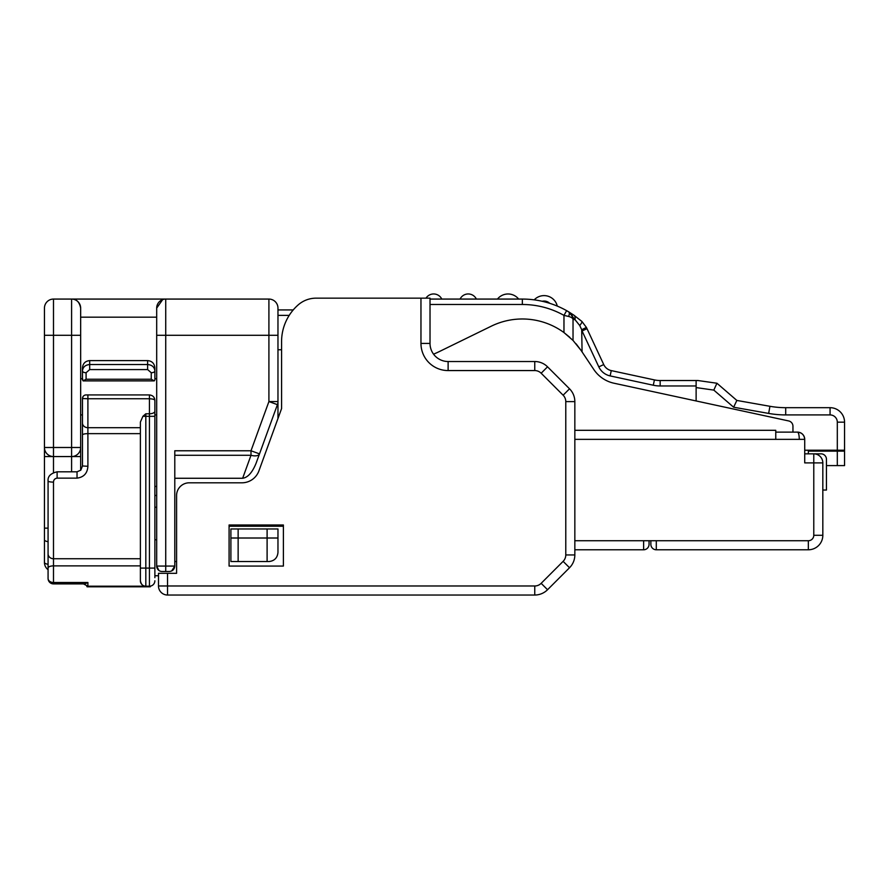 <?xml version="1.0" encoding="UTF-8"?>
<svg xmlns="http://www.w3.org/2000/svg" width="889" height="889" viewBox="0 0 889 889"><rect width="100%" height="100%" fill="white"/><g stroke="black" fill="none" stroke-linecap="round" stroke-linejoin="round"><path stroke-width="1.33" d="M158.52 570.149L156.686 566.071L156.686 308.116L162.687 299.593M86.733 586.073L87.111 586.807L150.23 586.807L150.597 586.073M154.875 378.258L154.875 367.857L154.875 379.959L154.275 380.881L83.066 380.881L82.466 378.258M154.875 414.919L156.686 414.919L156.686 539.767L154.875 539.767L154.875 416.319L154.875 577.672M399.25 298.159L316.095 298.159L430.02 298.159L430.02 343.421A18.102 18.102 0 0 0 448.123 361.523L534.756 361.523A18.102 18.102 0 0 1 547.546 366.824L569.527 388.804A18.102 18.102 0 0 1 574.839 401.606L574.839 554.947A18.102 18.102 0 0 1 569.527 567.749L547.546 589.729A18.102 18.102 0 0 1 534.756 595.03L167.543 595.03A9.046 9.046 0 0 1 158.486 585.984L158.486 573.316L158.486 575.75L154.875 575.75M171.655 570.994L174.789 566.071C174.433 569.349 172.633 571.16 169.355 571.505L162.109 571.505A5.434 5.434 0 0 1 156.686 566.071L158.92 570.471M53.496 482.116L53.496 558.748L140.384 558.748L140.384 433.643L87.9 433.643L87.9 466.281C87.455 473.248 83.833 477.204 77.032 478.138L57.118 478.138C54.84 478.471 53.629 479.793 53.496 482.116A5.434 1.1 180 0 1 48.073 481.016L48.073 578.461A5.434 4.045 0 0 0 53.496 582.506L87.9 582.506L84.911 583.895L53.496 583.895L53.496 565.871A5.434 2.189 180 0 0 48.073 568.06M87.9 466.281L82.466 465.98L82.466 398.55L83.066 396.561M82.466 420.353L82.466 398.55L87.9 398.739L87.9 427.687L140.384 427.687L140.384 422.086L142.896 416.319L145.818 413.774L149.441 413.774L149.441 398.739C152.819 398.928 154.63 399.461 154.875 400.361L154.875 416.319L145.818 416.319L145.818 568.093L149.441 568.093L149.441 413.774A5.434 2.545 0 0 0 154.875 411.229M82.466 379.959L82.466 367.857C82.933 363.412 85.344 361.001 89.7 360.612L89.7 364.546L147.63 364.546C152.03 364.923 154.442 367.046 154.875 370.913A3.623 1.811 180 0 1 151.252 372.724L147.63 369.58L89.7 369.58L86.089 372.724L86.089 379.247L83.066 380.881M89.7 369.58L89.7 364.546C85.3 364.923 82.888 367.046 82.466 370.913L82.466 378.714L80.655 378.714M154.875 494.584L154.875 505.863M154.875 415.374L154.875 400.361L154.064 397.516M154.275 380.881L151.252 379.247L86.089 379.247M82.466 398.55A3.623 3.623 0 0 1 86.089 394.927L149.441 394.927C152.819 395.327 154.63 397.139 154.875 400.361M140.384 422.086L140.384 580.773A5.434 5.434 0 0 0 145.818 586.195C142.918 586.284 141.107 584.473 140.384 580.773L140.384 565.871L53.496 565.871L53.496 558.748A5.434 4.934 180 0 1 48.073 553.825M48.073 541.345L48.073 578.461A5.434 5.434 0 0 0 53.496 583.895M48.073 481.894L48.073 481.049M140.384 568.093L145.818 568.093L145.818 586.195L149.441 586.195A5.434 5.434 0 0 0 154.875 580.773M140.384 427.687L140.384 433.643M140.384 558.748L140.384 565.871M82.466 370.913A3.623 1.811 0 0 0 86.089 372.724M174.789 561.548L176.589 561.548M44.45 308.116A9.046 9.046 0 0 1 53.496 299.071L53.496 335.275L44.45 335.275L44.45 562.448A9.046 9.046 0 0 0 48.073 569.693A9.046 9.046 0 0 1 44.45 562.448L44.45 308.116A9.046 9.046 0 0 1 53.496 299.071L71.598 299.071C76.432 298.915 79.443 301.927 80.655 308.116A9.046 9.046 0 0 0 71.598 299.071L268.911 299.071A9.046 9.046 0 0 1 277.968 308.116L277.968 418.53L281.58 408.584L281.58 341.609A48.873 48.873 0 0 1 298.126 304.949A27.148 27.148 0 0 1 316.095 298.159M277.968 401.561A9.046 9.046 0 0 1 277.412 404.651A9.046 9.046 0 0 0 277.968 401.561L268.911 401.561L277.412 404.651L256.088 463.269L277.412 404.651M256.088 463.269C252.32 472.526 247.831 477.526 242.641 478.271L250.998 455.29A9.046 4.312 20 0 0 259.51 453.868L250.998 450.767L268.911 401.561L268.911 299.071M174.789 478.271L242.641 478.271M95.134 299.071L118.67 299.071M44.45 440.266L44.45 447.5L80.655 447.5L80.655 440.266M71.598 471.815L71.598 456.557A9.046 9.046 0 0 0 80.655 447.5L80.655 470.314L80.655 456.557L53.496 456.557A9.046 9.046 0 0 1 44.45 447.5A9.046 9.046 0 0 0 53.496 456.557L44.45 456.557M156.686 414.919L156.686 486.427L154.875 486.427M165.732 571.505L165.732 566.071L156.686 566.071L156.686 335.275L165.732 335.275L165.732 566.071L174.789 566.071L174.789 450.767L250.998 450.767L250.998 455.29L174.789 455.29M277.968 335.275L165.732 335.275L165.732 299.071A9.046 9.046 0 0 0 156.686 308.116M80.655 308.116L80.655 447.5M277.968 309.928L293.237 309.928M277.968 349.755L281.58 349.755L281.58 356.089M154.875 495.473L156.686 495.473M154.875 507.241L156.686 507.241M156.686 528.144L156.686 539.767M167.543 573.316L167.543 595.03A9.046 9.046 0 0 1 158.486 585.984L158.486 573.316L176.589 573.316L176.589 495.473A12.668 12.668 0 0 1 189.268 482.805L241.897 482.805A18.102 18.102 0 0 0 258.91 470.892L281.58 408.584L281.58 359.712M649.048 540.723L649.048 544.346L649.048 540.723M229.084 566.071L229.084 524.977L283.391 524.977L283.391 566.071L229.084 566.071M574.839 430.309L775.764 430.309L775.764 439.355L574.839 439.355M649.048 544.346A5.434 5.434 0 0 1 643.625 549.78L574.839 549.78M229.084 526.244L283.391 526.244M167.543 595.03A9.046 9.046 0 0 1 158.486 585.984L534.756 585.984A9.046 9.046 0 0 0 541.157 583.328L563.126 561.348A9.046 9.046 0 0 0 565.782 554.947L565.782 401.606A9.046 9.046 0 0 0 563.126 395.205L541.157 373.224A9.046 9.046 0 0 0 534.756 370.569L448.123 370.569L448.123 361.523A18.102 18.102 0 0 1 433.554 354.166A108.614 108.614 0 0 0 439.699 351.388L491.339 326.152A70.598 70.598 0 0 1 563.97 332.564L569.727 337.253M822.825 490.039L826.448 490.039L826.448 459.269A5.434 5.434 0 0 0 821.014 453.834L804.723 453.834M808.345 453.834L808.345 450.223M643.625 549.78L643.625 540.723L808.345 540.723A5.434 5.434 0 0 0 813.779 535.3L822.825 535.3L822.825 462.891A9.046 9.046 0 0 0 813.779 453.834L813.779 462.891L804.723 462.891L804.723 439.355L799.3 439.355C799.178 434.988 798.578 432.576 797.489 432.121A7.245 7.245 0 0 1 804.723 439.355C804.267 434.988 801.856 432.576 797.489 432.121L775.764 432.121L792.955 432.121L792.955 426.242A5.434 5.434 0 0 0 788.676 420.942L614.01 383.226A32.582 32.582 0 0 1 593.785 369.457L581.062 350.399L573.027 340.431L563.97 332.564L563.97 315.384L566.626 310.65L573.761 315.095L568.593 311.783L571.838 315.084A9.046 9.046 0 0 0 568.593 311.783A5.434 2.467 120.7 0 1 568.593 316.451C571.427 317.184 572.905 318.218 573.027 319.562A9.046 9.046 0 0 0 571.849 315.095L573.027 319.562L573.027 340.431M650.859 544.346L650.859 540.723L650.859 544.346A5.434 5.434 0 0 0 656.293 549.78L808.345 549.78A14.48 14.48 0 0 0 822.825 535.3M826.448 465.603L837.305 465.603L837.305 451.123L844.55 451.123L844.55 465.603L837.305 465.603M808.345 451.123L837.305 451.123M696.12 385.959L660.16 385.959A32.582 32.582 0 0 1 653.282 385.226L654.426 379.914L611.276 370.602L654.426 379.914A27.148 27.148 0 0 0 660.16 380.525L697.921 380.525L716.934 383.237L736.848 400.439L769.93 406.295A90.511 90.511 0 0 0 785.698 407.684L830.07 407.684A14.48 14.48 0 0 1 844.55 422.164L844.55 451.123M582.073 351.911L581.706 329.708L586.407 327.419L603.731 364.568A10.857 10.857 0 0 0 611.276 370.602A10.857 10.857 0 0 1 603.731 364.568L598.808 366.868L582.073 330.986L586.996 328.686M497.451 299.071A13.579 13.579 0 0 1 518.654 299.071M425.998 298.159A9.046 9.046 0 0 1 441.777 299.071A9.046 9.046 0 0 0 425.998 298.159M460.08 299.071A9.046 9.046 0 0 1 476.371 299.071A9.046 9.046 0 0 0 460.08 299.071M571.86 315.128L573.027 319.562L574.95 319.562L579.739 325.53L581.706 329.708L579.739 325.53L568.593 311.783L566.626 310.65A90.511 90.511 0 0 0 522.343 299.071A90.511 90.511 0 0 1 566.626 310.65M581.906 321.44L586.407 327.419L581.906 321.44L573.761 315.095L581.906 321.44A5.434 1.067 -48.8 0 1 579.739 325.53M539.534 300.715L542.168 301.271A8.145 8.145 0 0 1 549.68 303.293L552.236 304.149M556.536 305.772L557.281 306.083A13.579 13.579 0 0 0 534.211 299.849L535 299.96M574.95 319.562A5.434 3.934 -55.4 0 0 573.761 315.095M430.02 299.071L522.343 299.071L522.343 304.494L430.02 304.494M563.97 315.384L568.593 316.451L563.97 315.384A85.077 85.077 0 0 0 522.343 304.494M576.116 343.843L581.062 350.399M736.848 400.439L733.625 407.218L713.811 390.104L696.12 387.582L696.12 400.95M696.12 387.582L696.12 380.525M716.934 383.237L713.811 390.104M844.55 450.223L837.305 450.223L837.305 422.164L844.55 422.164A14.48 14.48 0 0 0 830.07 407.684L830.07 414.919L785.698 414.919L785.698 407.684A90.511 90.511 0 0 1 769.93 406.295L768.663 413.418L733.625 407.218M804.723 450.223L837.305 450.223M798.589 433.632L798.789 434.343M238.141 561.548L238.141 528.966L267.1 528.966L267.1 538.012L277.968 538.012L277.968 552.491C277.39 557.948 274.368 560.97 268.911 561.548L267.1 561.548L267.1 538.012L230.896 538.012L230.896 561.548L267.1 561.548M267.1 528.966L277.968 528.966L277.968 538.012M238.141 528.966L230.896 528.966L230.896 538.012M77.032 478.138L77.032 471.815L57.118 471.815C50.651 473.326 47.628 476.393 48.073 481.016M57.118 478.138L57.118 471.815M149.441 394.927L149.441 398.739L87.9 398.739L87.9 394.927M147.63 369.58L147.63 360.612C151.986 361.001 154.397 363.412 154.875 367.857M151.252 379.247L151.252 372.724M87.9 582.506L87.9 586.195L83.455 583.895M149.441 586.195L149.441 568.093L154.875 568.093M145.818 413.774L145.818 416.319L142.896 416.319M82.466 423.053A5.434 4.634 180 0 0 87.9 427.687L87.9 433.643A5.434 1.322 180 0 0 82.466 434.965M48.073 564.326A9.046 2.345 180 0 1 44.45 562.448M48.073 541.734A9.046 2.345 180 0 1 44.45 539.856M48.073 528.144L44.45 528.144M71.598 456.557L71.598 335.275L53.496 335.275L53.496 472.581M80.655 335.275L71.598 335.275L71.598 299.071M156.686 317.173L80.655 317.173M289.225 315.362L277.968 315.362M448.123 370.569A27.148 27.148 0 0 1 420.964 343.421L420.964 298.159M541.157 583.328L547.546 589.729A18.102 18.102 0 0 1 534.756 595.03L534.756 585.984M565.782 554.947L574.839 554.947A18.102 18.102 0 0 1 569.527 567.749L563.126 561.348M534.756 370.569L534.756 361.523A18.102 18.102 0 0 1 547.546 366.824L541.157 373.224M563.126 395.205L569.527 388.804A18.102 18.102 0 0 1 574.839 401.606L565.782 401.606M430.02 343.421L420.964 343.421M574.839 540.723L643.625 540.723M822.825 462.891L813.779 462.891L813.779 535.3M717.212 540.723L656.293 540.723L656.293 549.78M808.345 540.723L808.345 549.78M654.426 379.914A27.148 27.148 0 0 0 660.16 380.525L660.16 385.959M653.282 385.226L610.132 375.903L611.276 370.602M610.132 375.903A16.291 16.291 0 0 1 598.808 366.868M785.698 414.919A97.746 97.746 0 0 1 768.663 413.418M837.305 422.164A7.245 7.245 0 0 0 830.07 414.919M799.3 439.355L775.764 439.355M154.875 378.714L156.686 378.714M89.7 360.612L147.63 360.612M145.818 586.195L87.9 586.195M82.466 465.98L80.821 470.148L77.032 471.815M80.655 414.919L82.466 414.919M568.593 311.783L571.471 314.506L568.593 311.783M800.222 432.654L799.578 432.432M798.878 432.254L798.144 432.143M800.256 432.665L797.489 432.121"/></g></svg>
